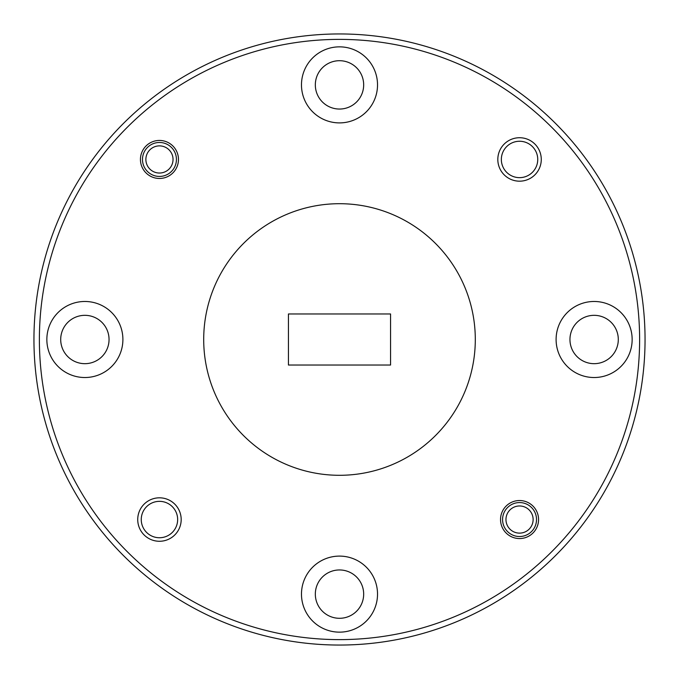 <?xml version="1.0" encoding="UTF-8"?>
<svg xmlns="http://www.w3.org/2000/svg" width="679" height="679" viewBox="0 0 679 679"><rect width="100%" height="100%" fill="white"/><g stroke="black" fill="none" stroke-linecap="round" stroke-linejoin="round"><path stroke-width="1.02" d="M500.533 519.545A19.012 19.012 0 0 0 519.545 538.557A19.012 19.012 0 0 0 538.557 519.545A19.012 19.012 0 0 0 519.545 500.533A19.012 19.012 0 0 0 500.533 519.545M140.443 159.455A19.012 19.012 0 0 0 159.455 178.467A19.012 19.012 0 0 0 178.467 159.455A19.012 19.012 0 0 0 159.455 140.443A19.012 19.012 0 0 0 140.443 159.455M137.727 519.545A21.728 21.728 0 0 0 159.455 541.273A21.728 21.728 0 0 0 181.183 519.545A21.728 21.728 0 0 0 159.455 497.817A21.728 21.728 0 0 0 137.727 519.545M141.257 519.545A18.197 18.197 0 0 0 159.455 537.743A18.197 18.197 0 0 0 177.652 519.545A18.197 18.197 0 0 0 159.455 501.348A18.197 18.197 0 0 0 141.257 519.545M497.817 159.455A21.728 21.728 0 0 0 519.545 181.183A21.728 21.728 0 0 0 541.273 159.455A21.728 21.728 0 0 0 519.545 137.727A21.728 21.728 0 0 0 497.817 159.455M501.348 159.455A18.197 18.197 0 0 0 519.545 177.652A18.197 18.197 0 0 0 537.743 159.455A18.197 18.197 0 0 0 519.545 141.257A18.197 18.197 0 0 0 501.348 159.455M339.5 639.618A300.118 300.118 0 0 0 639.618 339.5A300.118 300.118 0 0 0 339.5 39.382A300.118 300.118 0 0 0 39.382 339.5A300.118 300.118 0 0 0 339.5 639.618M339.5 33.95A305.55 305.55 0 0 1 645.05 339.5A305.55 305.55 0 0 1 339.5 645.05A305.55 305.55 0 0 1 33.95 339.5A305.55 305.55 0 0 1 339.5 33.95M46.851 339.5A38.024 38.024 0 0 0 84.875 377.524A38.024 38.024 0 0 0 122.899 339.5A38.024 38.024 0 0 0 84.875 301.476A38.024 38.024 0 0 0 46.851 339.5M556.101 339.5A38.024 38.024 0 0 0 594.125 377.524A38.024 38.024 0 0 0 632.149 339.5A38.024 38.024 0 0 0 594.125 301.476A38.024 38.024 0 0 0 556.101 339.5M301.476 594.125A38.024 38.024 0 0 0 339.5 632.149A38.024 38.024 0 0 0 377.524 594.125A38.024 38.024 0 0 0 339.5 556.101A38.024 38.024 0 0 0 301.476 594.125M301.476 84.875A38.024 38.024 0 0 0 339.5 122.899A38.024 38.024 0 0 0 377.524 84.875A38.024 38.024 0 0 0 339.5 46.851A38.024 38.024 0 0 0 301.476 84.875M339.5 475.3A135.8 135.8 0 0 0 475.3 339.5A135.8 135.8 0 0 0 339.5 203.7A135.8 135.8 0 0 0 203.7 339.5A135.8 135.8 0 0 0 339.5 475.3M363.672 84.875A24.172 24.172 0 0 1 339.5 109.047A24.172 24.172 0 0 1 315.328 84.875A24.172 24.172 0 0 1 339.5 60.703A24.172 24.172 0 0 1 363.672 84.875M363.672 594.125A24.172 24.172 0 0 1 339.5 618.297A24.172 24.172 0 0 1 315.328 594.125A24.172 24.172 0 0 1 339.5 569.953A24.172 24.172 0 0 1 363.672 594.125M618.297 339.5A24.172 24.172 0 0 1 594.125 363.672A24.172 24.172 0 0 1 569.953 339.5A24.172 24.172 0 0 1 594.125 315.328A24.172 24.172 0 0 1 618.297 339.5M109.047 339.5A24.172 24.172 0 0 1 84.875 363.672A24.172 24.172 0 0 1 60.703 339.5A24.172 24.172 0 0 1 84.875 315.328A24.172 24.172 0 0 1 109.047 339.5M288.439 365.03L390.561 365.03L390.561 313.97L288.439 313.97L288.439 365.03M159.455 145.875A13.58 13.58 0 0 0 145.875 159.455A13.58 13.58 0 0 0 159.455 173.035A13.58 13.58 0 0 0 173.035 159.455A13.58 13.58 0 0 0 159.455 145.875M159.455 176.43A16.975 16.975 0 0 1 142.48 159.455A16.975 16.975 0 0 1 159.455 142.48A16.975 16.975 0 0 1 176.43 159.455A16.975 16.975 0 0 1 159.455 176.43M519.545 505.965A13.58 13.58 0 0 0 505.965 519.545A13.58 13.58 0 0 0 519.545 533.125A13.58 13.58 0 0 0 533.125 519.545A13.58 13.58 0 0 0 519.545 505.965M519.545 536.52A16.975 16.975 0 0 1 502.57 519.545A16.975 16.975 0 0 1 519.545 502.57A16.975 16.975 0 0 1 536.52 519.545A16.975 16.975 0 0 1 519.545 536.52"/></g></svg>
